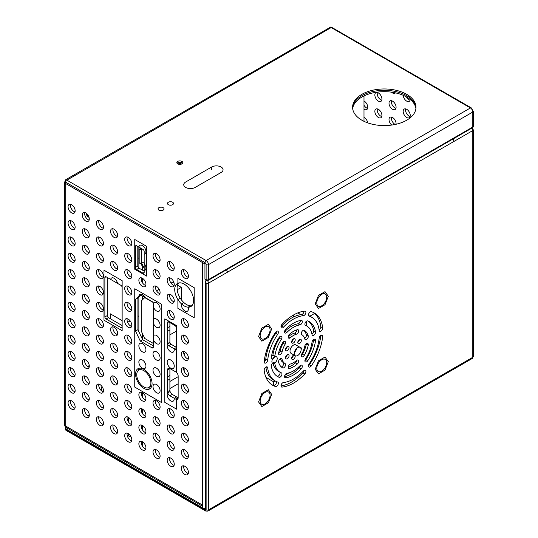 <?xml version="1.0" encoding="UTF-8"?>
<svg xmlns="http://www.w3.org/2000/svg" width="538" height="538" viewBox="0 0 538 538"><rect width="100%" height="100%" fill="white"/><g stroke="black" fill="none" stroke-linecap="round" stroke-linejoin="round"><path stroke-width="0.81" d="M142.402 278.254A5.003 2.892 -120 0 0 139.9 278.011A5.003 2.892 -120 0 0 139.134 282.02A5.003 2.892 -120 0 0 142.402 286.431A5.003 2.892 -120 0 0 144.904 286.68A5.003 2.892 -120 0 0 145.67 282.665A5.003 2.892 -120 0 0 142.402 278.254L142.402 282.665M141.373 277.837A5.003 2.892 -120 0 0 144.762 285.066A5.003 2.892 -120 0 0 145.791 285.483M65.481 180.418L65.703 183.566L202.577 262.584L202.577 507.832L202.342 504.974L65.939 426.224L65.939 426.769A2.67 1.54 120 0 0 66.497 427.992A2.67 1.54 120 0 0 67.223 428.093M170.721 261.905A5.003 2.892 -120 0 0 168.219 261.656A5.003 2.892 -120 0 0 167.446 265.671A5.003 2.892 -120 0 0 170.721 270.083A5.003 2.892 -120 0 0 173.223 270.332A5.003 2.892 -120 0 0 173.989 266.317A5.003 2.892 -120 0 0 170.721 261.905M156.558 253.734A5.003 2.892 -120 0 0 154.056 253.485A5.003 2.892 -120 0 0 153.29 257.494A5.003 2.892 -120 0 0 156.558 261.905A5.003 2.892 -120 0 0 159.066 262.154A5.003 2.892 -120 0 0 159.833 258.146A5.003 2.892 -120 0 0 156.558 253.734M128.239 237.379A5.003 2.892 -120 0 0 125.737 237.137A5.003 2.892 -120 0 0 124.971 241.145A5.003 2.892 -120 0 0 128.239 245.557A5.003 2.892 -120 0 0 130.747 245.805A5.003 2.892 -120 0 0 131.514 241.791A5.003 2.892 -120 0 0 128.239 237.379M114.083 229.208A5.003 2.892 -120 0 0 111.581 228.959A5.003 2.892 -120 0 0 110.815 232.967A5.003 2.892 -120 0 0 114.083 237.379A5.003 2.892 -120 0 0 116.585 237.628A5.003 2.892 -120 0 0 117.351 233.62A5.003 2.892 -120 0 0 114.083 229.208M99.92 221.031A5.003 2.892 -120 0 0 97.418 220.782A5.003 2.892 -120 0 0 96.652 224.797A5.003 2.892 -120 0 0 99.92 229.208A5.003 2.892 -120 0 0 102.428 229.457A5.003 2.892 -120 0 0 103.195 225.442A5.003 2.892 -120 0 0 99.92 221.031M85.764 212.86A5.003 2.892 -120 0 0 83.262 212.611A5.003 2.892 -120 0 0 82.496 216.619A5.003 2.892 -120 0 0 85.764 221.031A5.003 2.892 -120 0 0 88.266 221.279A5.003 2.892 -120 0 0 89.032 217.271A5.003 2.892 -120 0 0 85.764 212.86M71.608 204.682A5.003 2.892 -120 0 0 69.099 204.433A5.003 2.892 -120 0 0 68.333 208.448A5.003 2.892 -120 0 0 71.608 212.86A5.003 2.892 -120 0 0 74.109 213.109A5.003 2.892 -120 0 0 74.876 209.094A5.003 2.892 -120 0 0 71.608 204.682M170.721 278.254A5.003 2.892 -120 0 0 168.219 278.005A5.003 2.892 -120 0 0 167.446 282.02A5.003 2.892 -120 0 0 170.721 286.431A5.003 2.892 -120 0 0 173.223 286.68A5.003 2.892 -120 0 0 173.989 282.665A5.003 2.892 -120 0 0 170.721 278.254M156.558 270.083A5.003 2.892 -120 0 0 154.056 269.834A5.003 2.892 -120 0 0 153.29 273.842A5.003 2.892 -120 0 0 156.558 278.254A5.003 2.892 -120 0 0 159.066 278.502A5.003 2.892 -120 0 0 159.833 274.494A5.003 2.892 -120 0 0 156.558 270.083M128.239 253.734A5.003 2.892 -120 0 0 125.737 253.485A5.003 2.892 -120 0 0 124.971 257.494A5.003 2.892 -120 0 0 128.239 261.905A5.003 2.892 -120 0 0 130.747 262.154A5.003 2.892 -120 0 0 131.514 258.146A5.003 2.892 -120 0 0 128.239 253.734M114.083 245.557A5.003 2.892 -120 0 0 111.581 245.308A5.003 2.892 -120 0 0 110.815 249.323A5.003 2.892 -120 0 0 114.083 253.734A5.003 2.892 -120 0 0 116.585 253.983A5.003 2.892 -120 0 0 117.351 249.968A5.003 2.892 -120 0 0 114.083 245.557M99.92 237.379A5.003 2.892 -120 0 0 97.418 237.137A5.003 2.892 -120 0 0 96.652 241.145A5.003 2.892 -120 0 0 99.92 245.557A5.003 2.892 -120 0 0 102.428 245.805A5.003 2.892 -120 0 0 103.195 241.791A5.003 2.892 -120 0 0 99.92 237.379M85.764 229.208A5.003 2.892 -120 0 0 83.262 228.959A5.003 2.892 -120 0 0 82.496 232.974A5.003 2.892 -120 0 0 85.764 237.379A5.003 2.892 -120 0 0 88.266 237.628A5.003 2.892 -120 0 0 89.032 233.62A5.003 2.892 -120 0 0 85.764 229.208M71.608 221.031A5.003 2.892 -120 0 0 69.099 220.782A5.003 2.892 -120 0 0 68.333 224.797A5.003 2.892 -120 0 0 71.608 229.208A5.003 2.892 -120 0 0 74.109 229.457A5.003 2.892 -120 0 0 74.876 225.442A5.003 2.892 -120 0 0 71.608 221.031M170.721 294.609A5.003 2.892 -120 0 0 168.219 294.36A5.003 2.892 -120 0 0 167.446 298.368A5.003 2.892 -120 0 0 170.721 302.78A5.003 2.892 -120 0 0 173.223 303.029A5.003 2.892 -120 0 0 173.989 299.02A5.003 2.892 -120 0 0 170.721 294.609M156.558 286.431A5.003 2.892 -120 0 0 154.056 286.182A5.003 2.892 -120 0 0 153.29 290.197A5.003 2.892 -120 0 0 156.558 294.609A5.003 2.892 -120 0 0 159.066 294.851A5.003 2.892 -120 0 0 159.833 290.843A5.003 2.892 -120 0 0 156.558 286.431M128.239 270.083A5.003 2.892 -120 0 0 125.737 269.834A5.003 2.892 -120 0 0 124.971 273.842A5.003 2.892 -120 0 0 128.239 278.254A5.003 2.892 -120 0 0 130.747 278.502A5.003 2.892 -120 0 0 131.514 274.494A5.003 2.892 -120 0 0 128.239 270.083M114.083 261.905A5.003 2.892 -120 0 0 111.581 261.656A5.003 2.892 -120 0 0 110.815 265.671A5.003 2.892 -120 0 0 114.083 270.083A5.003 2.892 -120 0 0 116.585 270.332A5.003 2.892 -120 0 0 117.351 266.317A5.003 2.892 -120 0 0 114.083 261.905M99.92 253.734A5.003 2.892 -120 0 0 97.418 253.485A5.003 2.892 -120 0 0 96.652 257.494A5.003 2.892 -120 0 0 99.92 261.905A5.003 2.892 -120 0 0 102.428 262.154A5.003 2.892 -120 0 0 103.195 258.146A5.003 2.892 -120 0 0 99.92 253.734M85.764 245.557A5.003 2.892 -120 0 0 83.262 245.308A5.003 2.892 -120 0 0 82.496 249.323A5.003 2.892 -120 0 0 85.764 253.734A5.003 2.892 -120 0 0 88.266 253.983A5.003 2.892 -120 0 0 89.032 249.968A5.003 2.892 -120 0 0 85.764 245.557M71.608 237.379A5.003 2.892 -120 0 0 69.099 237.137A5.003 2.892 -120 0 0 68.333 241.145A5.003 2.892 -120 0 0 71.608 245.557A5.003 2.892 -120 0 0 74.109 245.805A5.003 2.892 -120 0 0 74.876 241.791A5.003 2.892 -120 0 0 71.608 237.379M184.877 319.128A5.003 2.892 -120 0 0 182.375 318.879A5.003 2.892 -120 0 0 181.609 322.894A5.003 2.892 -120 0 0 184.877 327.306A5.003 2.892 -120 0 0 187.379 327.555A5.003 2.892 -120 0 0 188.152 323.54A5.003 2.892 -120 0 0 184.877 319.128M170.721 310.957A5.003 2.892 -120 0 0 168.219 310.708A5.003 2.892 -120 0 0 167.446 314.717A5.003 2.892 -120 0 0 170.721 319.128A5.003 2.892 -120 0 0 173.223 319.377A5.003 2.892 -120 0 0 173.989 315.369A5.003 2.892 -120 0 0 170.721 310.957M128.239 286.431A5.003 2.892 -120 0 0 125.737 286.182A5.003 2.892 -120 0 0 124.971 290.197A5.003 2.892 -120 0 0 128.239 294.609A5.003 2.892 -120 0 0 130.747 294.851A5.003 2.892 -120 0 0 131.514 290.843A5.003 2.892 -120 0 0 128.239 286.431M99.92 270.083A5.003 2.892 -120 0 0 97.418 269.834A5.003 2.892 -120 0 0 96.652 273.842A5.003 2.892 -120 0 0 99.92 278.254A5.003 2.892 -120 0 0 102.428 278.502A5.003 2.892 -120 0 0 103.195 274.494A5.003 2.892 -120 0 0 99.92 270.083M85.764 261.905A5.003 2.892 -120 0 0 83.262 261.656A5.003 2.892 -120 0 0 82.496 265.671A5.003 2.892 -120 0 0 85.764 270.083A5.003 2.892 -120 0 0 88.266 270.332A5.003 2.892 -120 0 0 89.032 266.317A5.003 2.892 -120 0 0 85.764 261.905M71.608 253.734A5.003 2.892 -120 0 0 69.099 253.485A5.003 2.892 -120 0 0 68.333 257.494A5.003 2.892 -120 0 0 71.608 261.905A5.003 2.892 -120 0 0 74.109 262.154A5.003 2.892 -120 0 0 74.876 258.146A5.003 2.892 -120 0 0 71.608 253.734M184.877 335.483A5.003 2.892 -120 0 0 182.375 335.235A5.003 2.892 -120 0 0 181.609 339.243A5.003 2.892 -120 0 0 184.877 343.654A5.003 2.892 -120 0 0 187.379 343.903A5.003 2.892 -120 0 0 188.152 339.888A5.003 2.892 -120 0 0 184.877 335.483M128.239 302.78A5.003 2.892 -120 0 0 125.737 302.531A5.003 2.892 -120 0 0 124.971 306.546A5.003 2.892 -120 0 0 128.239 310.957A5.003 2.892 -120 0 0 130.747 311.206A5.003 2.892 -120 0 0 131.514 307.191A5.003 2.892 -120 0 0 128.239 302.78M99.92 286.431A5.003 2.892 -120 0 0 97.418 286.182A5.003 2.892 -120 0 0 96.652 290.197A5.003 2.892 -120 0 0 99.92 294.609A5.003 2.892 -120 0 0 102.428 294.858A5.003 2.892 -120 0 0 103.195 290.843A5.003 2.892 -120 0 0 99.92 286.431M85.764 278.254A5.003 2.892 -120 0 0 83.262 278.011A5.003 2.892 -120 0 0 82.496 282.02A5.003 2.892 -120 0 0 85.764 286.431A5.003 2.892 -120 0 0 88.266 286.68A5.003 2.892 -120 0 0 89.032 282.665A5.003 2.892 -120 0 0 85.764 278.254M71.608 270.083A5.003 2.892 -120 0 0 69.099 269.834A5.003 2.892 -120 0 0 68.333 273.849A5.003 2.892 -120 0 0 71.608 278.254A5.003 2.892 -120 0 0 74.109 278.502A5.003 2.892 -120 0 0 74.876 274.494A5.003 2.892 -120 0 0 71.608 270.083M184.877 351.832A5.003 2.892 -120 0 0 182.375 351.583A5.003 2.892 -120 0 0 181.609 355.591A5.003 2.892 -120 0 0 184.877 360.003A5.003 2.892 -120 0 0 187.379 360.252A5.003 2.892 -120 0 0 188.152 356.243A5.003 2.892 -120 0 0 184.877 351.832M128.239 319.128A5.003 2.892 -120 0 0 125.737 318.886A5.003 2.892 -120 0 0 124.971 322.894A5.003 2.892 -120 0 0 128.239 327.306A5.003 2.892 -120 0 0 130.747 327.555A5.003 2.892 -120 0 0 131.514 323.54A5.003 2.892 -120 0 0 128.239 319.128M99.92 302.78A5.003 2.892 -120 0 0 97.418 302.531A5.003 2.892 -120 0 0 96.652 306.546A5.003 2.892 -120 0 0 99.92 310.957A5.003 2.892 -120 0 0 102.428 311.206A5.003 2.892 -120 0 0 103.195 307.191A5.003 2.892 -120 0 0 99.92 302.78M85.764 294.609A5.003 2.892 -120 0 0 83.262 294.36A5.003 2.892 -120 0 0 82.496 298.368A5.003 2.892 -120 0 0 85.764 302.78A5.003 2.892 -120 0 0 88.266 303.029A5.003 2.892 -120 0 0 89.032 299.02A5.003 2.892 -120 0 0 85.764 294.609M71.608 286.431A5.003 2.892 -120 0 0 69.099 286.182A5.003 2.892 -120 0 0 68.333 290.197A5.003 2.892 -120 0 0 71.608 294.609A5.003 2.892 -120 0 0 74.109 294.858A5.003 2.892 -120 0 0 74.876 290.843A5.003 2.892 -120 0 0 71.608 286.431M184.877 368.18A5.003 2.892 -120 0 0 182.375 367.931A5.003 2.892 -120 0 0 181.609 371.946A5.003 2.892 -120 0 0 184.877 376.358A5.003 2.892 -120 0 0 187.379 376.6A5.003 2.892 -120 0 0 188.152 372.592A5.003 2.892 -120 0 0 184.877 368.18L184.877 372.592M170.721 360.003A5.003 2.892 -120 0 0 168.219 359.754A5.003 2.892 -120 0 0 167.446 363.769A5.003 2.892 -120 0 0 170.721 368.18A5.003 2.892 -120 0 0 173.223 368.429A5.003 2.892 -120 0 0 173.989 364.414A5.003 2.892 -120 0 0 170.721 360.003M156.558 351.832A5.003 2.892 -120 0 0 154.056 351.583A5.003 2.892 -120 0 0 153.29 355.591A5.003 2.892 -120 0 0 156.558 360.003A5.003 2.892 -120 0 0 159.066 360.252A5.003 2.892 -120 0 0 159.833 356.243A5.003 2.892 -120 0 0 156.558 351.832M142.402 343.654A5.003 2.892 -120 0 0 139.9 343.405A5.003 2.892 -120 0 0 139.134 347.42A5.003 2.892 -120 0 0 142.402 351.832A5.003 2.892 -120 0 0 144.904 352.081A5.003 2.892 -120 0 0 145.67 348.066A5.003 2.892 -120 0 0 142.402 343.654M128.239 335.483A5.003 2.892 -120 0 0 125.737 335.235A5.003 2.892 -120 0 0 124.971 339.243A5.003 2.892 -120 0 0 128.239 343.654A5.003 2.892 -120 0 0 130.747 343.903A5.003 2.892 -120 0 0 131.514 339.895A5.003 2.892 -120 0 0 128.239 335.483M114.083 327.306A5.003 2.892 -120 0 0 111.581 327.057A5.003 2.892 -120 0 0 110.815 331.072A5.003 2.892 -120 0 0 114.083 335.483A5.003 2.892 -120 0 0 116.585 335.725A5.003 2.892 -120 0 0 117.351 331.717A5.003 2.892 -120 0 0 114.083 327.306M99.92 319.128A5.003 2.892 -120 0 0 97.418 318.886A5.003 2.892 -120 0 0 96.652 322.894A5.003 2.892 -120 0 0 99.92 327.306A5.003 2.892 -120 0 0 102.428 327.555A5.003 2.892 -120 0 0 103.195 323.54A5.003 2.892 -120 0 0 99.92 319.128M85.764 310.957A5.003 2.892 -120 0 0 83.262 310.708A5.003 2.892 -120 0 0 82.496 314.717A5.003 2.892 -120 0 0 85.764 319.128A5.003 2.892 -120 0 0 88.266 319.377A5.003 2.892 -120 0 0 89.032 315.369A5.003 2.892 -120 0 0 85.764 310.957M71.608 302.78A5.003 2.892 -120 0 0 69.099 302.531A5.003 2.892 -120 0 0 68.333 306.546A5.003 2.892 -120 0 0 71.608 310.957A5.003 2.892 -120 0 0 74.109 311.206A5.003 2.892 -120 0 0 74.876 307.191A5.003 2.892 -120 0 0 71.608 302.78M184.877 384.529A5.003 2.892 -120 0 0 182.375 384.28A5.003 2.892 -120 0 0 181.609 388.295A5.003 2.892 -120 0 0 184.877 392.706A5.003 2.892 -120 0 0 187.379 392.955A5.003 2.892 -120 0 0 188.152 388.94A5.003 2.892 -120 0 0 184.877 384.529M156.558 368.18A5.003 2.892 -120 0 0 154.056 367.931A5.003 2.892 -120 0 0 153.29 371.946A5.003 2.892 -120 0 0 156.558 376.358A5.003 2.892 -120 0 0 159.066 376.6A5.003 2.892 -120 0 0 159.833 372.592A5.003 2.892 -120 0 0 156.558 368.18M142.402 360.003A5.003 2.892 -120 0 0 139.9 359.761A5.003 2.892 -120 0 0 139.134 363.769A5.003 2.892 -120 0 0 142.402 368.18A5.003 2.892 -120 0 0 144.904 368.429A5.003 2.892 -120 0 0 145.67 364.414A5.003 2.892 -120 0 0 142.402 360.003M128.239 351.832A5.003 2.892 -120 0 0 125.737 351.583A5.003 2.892 -120 0 0 124.971 355.591A5.003 2.892 -120 0 0 128.239 360.003A5.003 2.892 -120 0 0 130.747 360.252A5.003 2.892 -120 0 0 131.514 356.243A5.003 2.892 -120 0 0 128.239 351.832M114.083 343.654A5.003 2.892 -120 0 0 111.581 343.405A5.003 2.892 -120 0 0 110.815 347.42A5.003 2.892 -120 0 0 114.083 351.832A5.003 2.892 -120 0 0 116.585 352.081A5.003 2.892 -120 0 0 117.351 348.066A5.003 2.892 -120 0 0 114.083 343.654M99.92 335.483A5.003 2.892 -120 0 0 97.418 335.235A5.003 2.892 -120 0 0 96.652 339.243A5.003 2.892 -120 0 0 99.92 343.654A5.003 2.892 -120 0 0 102.428 343.903A5.003 2.892 -120 0 0 103.195 339.895A5.003 2.892 -120 0 0 99.92 335.483M85.764 327.306A5.003 2.892 -120 0 0 83.262 327.057A5.003 2.892 -120 0 0 82.496 331.072A5.003 2.892 -120 0 0 85.764 335.483A5.003 2.892 -120 0 0 88.266 335.732A5.003 2.892 -120 0 0 89.032 331.717A5.003 2.892 -120 0 0 85.764 327.306M71.608 319.128A5.003 2.892 -120 0 0 69.099 318.886A5.003 2.892 -120 0 0 68.333 322.894A5.003 2.892 -120 0 0 71.608 327.306A5.003 2.892 -120 0 0 74.109 327.555A5.003 2.892 -120 0 0 74.876 323.54A5.003 2.892 -120 0 0 71.608 319.128M184.877 400.877A5.003 2.892 -120 0 0 182.375 400.628A5.003 2.892 -120 0 0 181.609 404.643A5.003 2.892 -120 0 0 184.877 409.055A5.003 2.892 -120 0 0 187.379 409.304A5.003 2.892 -120 0 0 188.152 405.289A5.003 2.892 -120 0 0 184.877 400.877M156.558 384.529A5.003 2.892 -120 0 0 154.056 384.28A5.003 2.892 -120 0 0 153.29 388.295A5.003 2.892 -120 0 0 156.558 392.706A5.003 2.892 -120 0 0 159.066 392.955A5.003 2.892 -120 0 0 159.833 388.94A5.003 2.892 -120 0 0 156.558 384.529M128.239 368.18A5.003 2.892 -120 0 0 125.737 367.931A5.003 2.892 -120 0 0 124.971 371.946A5.003 2.892 -120 0 0 128.239 376.358A5.003 2.892 -120 0 0 130.747 376.6A5.003 2.892 -120 0 0 131.514 372.592A5.003 2.892 -120 0 0 128.239 368.18M114.083 360.003A5.003 2.892 -120 0 0 111.581 359.761A5.003 2.892 -120 0 0 110.815 363.769A5.003 2.892 -120 0 0 114.083 368.18A5.003 2.892 -120 0 0 116.585 368.429A5.003 2.892 -120 0 0 117.351 364.414A5.003 2.892 -120 0 0 114.083 360.003M99.92 351.832A5.003 2.892 -120 0 0 97.418 351.583A5.003 2.892 -120 0 0 96.652 355.591A5.003 2.892 -120 0 0 99.92 360.003A5.003 2.892 -120 0 0 102.428 360.252A5.003 2.892 -120 0 0 103.195 356.243A5.003 2.892 -120 0 0 99.92 351.832M85.764 343.654A5.003 2.892 -120 0 0 83.262 343.405A5.003 2.892 -120 0 0 82.496 347.42A5.003 2.892 -120 0 0 85.764 351.832A5.003 2.892 -120 0 0 88.266 352.081A5.003 2.892 -120 0 0 89.032 348.066A5.003 2.892 -120 0 0 85.764 343.654M71.608 335.483A5.003 2.892 -120 0 0 69.099 335.235A5.003 2.892 -120 0 0 68.333 339.243A5.003 2.892 -120 0 0 71.608 343.654A5.003 2.892 -120 0 0 74.109 343.903A5.003 2.892 -120 0 0 74.876 339.895A5.003 2.892 -120 0 0 71.608 335.483M184.877 417.232A5.003 2.892 -120 0 0 182.375 416.984A5.003 2.892 -120 0 0 181.609 420.992A5.003 2.892 -120 0 0 184.877 425.403A5.003 2.892 -120 0 0 187.379 425.652A5.003 2.892 -120 0 0 188.152 421.637A5.003 2.892 -120 0 0 184.877 417.232L183.7 417.912M170.721 409.055A5.003 2.892 -120 0 0 168.219 408.806A5.003 2.892 -120 0 0 167.446 412.821A5.003 2.892 -120 0 0 170.721 417.232A5.003 2.892 -120 0 0 173.223 417.475A5.003 2.892 -120 0 0 173.989 413.466A5.003 2.892 -120 0 0 170.721 409.055M156.558 400.877A5.003 2.892 -120 0 0 154.056 400.628A5.003 2.892 -120 0 0 153.29 404.643A5.003 2.892 -120 0 0 156.558 409.055A5.003 2.892 -120 0 0 159.066 409.304A5.003 2.892 -120 0 0 159.833 405.289A5.003 2.892 -120 0 0 156.558 400.877M142.402 392.706A5.003 2.892 -120 0 0 139.9 392.458A5.003 2.892 -120 0 0 139.134 396.466A5.003 2.892 -120 0 0 142.402 400.877A5.003 2.892 -120 0 0 144.904 401.126A5.003 2.892 -120 0 0 145.67 397.118A5.003 2.892 -120 0 0 142.402 392.706L142.402 397.111M128.239 384.529A5.003 2.892 -120 0 0 125.737 384.28A5.003 2.892 -120 0 0 124.971 388.295A5.003 2.892 -120 0 0 128.239 392.706A5.003 2.892 -120 0 0 130.747 392.955A5.003 2.892 -120 0 0 131.514 388.94A5.003 2.892 -120 0 0 128.239 384.529M114.083 376.358A5.003 2.892 -120 0 0 111.581 376.109A5.003 2.892 -120 0 0 110.815 380.117A5.003 2.892 -120 0 0 114.083 384.529A5.003 2.892 -120 0 0 116.585 384.778A5.003 2.892 -120 0 0 117.351 380.77A5.003 2.892 -120 0 0 114.083 376.358M99.92 368.18A5.003 2.892 -120 0 0 97.418 367.931A5.003 2.892 -120 0 0 96.652 371.946A5.003 2.892 -120 0 0 99.92 376.358A5.003 2.892 -120 0 0 102.428 376.6A5.003 2.892 -120 0 0 103.195 372.592A5.003 2.892 -120 0 0 99.92 368.18M85.764 360.003A5.003 2.892 -120 0 0 83.262 359.761A5.003 2.892 -120 0 0 82.496 363.769A5.003 2.892 -120 0 0 85.764 368.18A5.003 2.892 -120 0 0 88.266 368.429A5.003 2.892 -120 0 0 89.032 364.414A5.003 2.892 -120 0 0 85.764 360.003M71.608 351.832A5.003 2.892 -120 0 0 69.099 351.583A5.003 2.892 -120 0 0 68.333 355.591A5.003 2.892 -120 0 0 71.608 360.003A5.003 2.892 -120 0 0 74.109 360.252A5.003 2.892 -120 0 0 74.876 356.243A5.003 2.892 -120 0 0 71.608 351.832M184.877 433.581A5.003 2.892 -120 0 0 182.375 433.332A5.003 2.892 -120 0 0 181.609 437.34A5.003 2.892 -120 0 0 184.877 441.752A5.003 2.892 -120 0 0 187.379 442.001A5.003 2.892 -120 0 0 188.152 437.993A5.003 2.892 -120 0 0 184.877 433.581M170.721 425.403A5.003 2.892 -120 0 0 168.219 425.155A5.003 2.892 -120 0 0 167.446 429.169A5.003 2.892 -120 0 0 170.721 433.581A5.003 2.892 -120 0 0 173.223 433.83A5.003 2.892 -120 0 0 173.989 429.815A5.003 2.892 -120 0 0 170.721 425.403M156.558 417.232A5.003 2.892 -120 0 0 154.056 416.984A5.003 2.892 -120 0 0 153.29 420.992A5.003 2.892 -120 0 0 156.558 425.403A5.003 2.892 -120 0 0 159.066 425.652A5.003 2.892 -120 0 0 159.833 421.644A5.003 2.892 -120 0 0 156.558 417.232M142.402 409.055A5.003 2.892 -120 0 0 139.9 408.806A5.003 2.892 -120 0 0 139.134 412.821A5.003 2.892 -120 0 0 142.402 417.232A5.003 2.892 -120 0 0 144.904 417.475A5.003 2.892 -120 0 0 145.67 413.466A5.003 2.892 -120 0 0 142.402 409.055L142.402 413.466M128.239 400.877A5.003 2.892 -120 0 0 125.737 400.635A5.003 2.892 -120 0 0 124.971 404.643A5.003 2.892 -120 0 0 128.239 409.055A5.003 2.892 -120 0 0 130.747 409.304A5.003 2.892 -120 0 0 131.514 405.289A5.003 2.892 -120 0 0 128.239 400.877M114.083 392.706A5.003 2.892 -120 0 0 111.581 392.458A5.003 2.892 -120 0 0 110.815 396.466A5.003 2.892 -120 0 0 114.083 400.877A5.003 2.892 -120 0 0 116.585 401.126A5.003 2.892 -120 0 0 117.351 397.118A5.003 2.892 -120 0 0 114.083 392.706M99.92 384.529A5.003 2.892 -120 0 0 97.418 384.28A5.003 2.892 -120 0 0 96.652 388.295A5.003 2.892 -120 0 0 99.92 392.706A5.003 2.892 -120 0 0 102.428 392.955A5.003 2.892 -120 0 0 103.195 388.94A5.003 2.892 -120 0 0 99.92 384.529M85.764 376.358A5.003 2.892 -120 0 0 83.262 376.109A5.003 2.892 -120 0 0 82.496 380.117A5.003 2.892 -120 0 0 85.764 384.529A5.003 2.892 -120 0 0 88.266 384.778A5.003 2.892 -120 0 0 89.032 380.77A5.003 2.892 -120 0 0 85.764 376.358M71.608 368.18A5.003 2.892 -120 0 0 69.099 367.931A5.003 2.892 -120 0 0 68.333 371.946A5.003 2.892 -120 0 0 71.608 376.358A5.003 2.892 -120 0 0 74.109 376.607A5.003 2.892 -120 0 0 74.876 372.592A5.003 2.892 -120 0 0 71.608 368.18M184.877 449.929A5.003 2.892 -120 0 0 182.375 449.681A5.003 2.892 -120 0 0 181.609 453.695A5.003 2.892 -120 0 0 184.877 458.1A5.003 2.892 -120 0 0 187.379 458.349A5.003 2.892 -120 0 0 188.152 454.341A5.003 2.892 -120 0 0 184.877 449.929M170.721 441.752A5.003 2.892 -120 0 0 168.219 441.503A5.003 2.892 -120 0 0 167.446 445.518A5.003 2.892 -120 0 0 170.721 449.929A5.003 2.892 -120 0 0 173.223 450.178A5.003 2.892 -120 0 0 173.989 446.163A5.003 2.892 -120 0 0 170.721 441.752M156.558 433.581A5.003 2.892 -120 0 0 154.056 433.332A5.003 2.892 -120 0 0 153.29 437.34A5.003 2.892 -120 0 0 156.558 441.752A5.003 2.892 -120 0 0 159.066 442.001A5.003 2.892 -120 0 0 159.833 437.993A5.003 2.892 -120 0 0 156.558 433.581M142.402 425.403A5.003 2.892 -120 0 0 139.9 425.155A5.003 2.892 -120 0 0 139.134 429.169A5.003 2.892 -120 0 0 142.402 433.581A5.003 2.892 -120 0 0 144.904 433.83A5.003 2.892 -120 0 0 145.67 429.815A5.003 2.892 -120 0 0 142.402 425.403L142.402 429.815M128.239 417.232A5.003 2.892 -120 0 0 125.737 416.984A5.003 2.892 -120 0 0 124.971 420.992A5.003 2.892 -120 0 0 128.239 425.403A5.003 2.892 -120 0 0 130.747 425.652A5.003 2.892 -120 0 0 131.514 421.644A5.003 2.892 -120 0 0 128.239 417.232M114.083 409.055A5.003 2.892 -120 0 0 111.581 408.806A5.003 2.892 -120 0 0 110.815 412.821A5.003 2.892 -120 0 0 114.083 417.232A5.003 2.892 -120 0 0 116.585 417.475A5.003 2.892 -120 0 0 117.351 413.466A5.003 2.892 -120 0 0 114.083 409.055M99.92 400.877A5.003 2.892 -120 0 0 97.418 400.635A5.003 2.892 -120 0 0 96.652 404.643A5.003 2.892 -120 0 0 99.92 409.055A5.003 2.892 -120 0 0 102.428 409.304A5.003 2.892 -120 0 0 103.195 405.289A5.003 2.892 -120 0 0 99.92 400.877M85.764 392.706A5.003 2.892 -120 0 0 83.262 392.458A5.003 2.892 -120 0 0 82.496 396.466A5.003 2.892 -120 0 0 85.764 400.877A5.003 2.892 -120 0 0 88.266 401.126A5.003 2.892 -120 0 0 89.032 397.118A5.003 2.892 -120 0 0 85.764 392.706M71.608 384.529A5.003 2.892 -120 0 0 69.099 384.28A5.003 2.892 -120 0 0 68.333 388.295A5.003 2.892 -120 0 0 71.608 392.706A5.003 2.892 -120 0 0 74.109 392.955A5.003 2.892 -120 0 0 74.876 388.94A5.003 2.892 -120 0 0 71.608 384.529M184.877 466.278A5.003 2.892 -120 0 0 182.375 466.029A5.003 2.892 -120 0 0 181.609 470.044A5.003 2.892 -120 0 0 184.877 474.455A5.003 2.892 -120 0 0 187.379 474.704A5.003 2.892 -120 0 0 188.152 470.689A5.003 2.892 -120 0 0 184.877 466.278M170.721 458.107A5.003 2.892 -120 0 0 168.219 457.858A5.003 2.892 -120 0 0 167.446 461.866A5.003 2.892 -120 0 0 170.721 466.278A5.003 2.892 -120 0 0 173.223 466.527A5.003 2.892 -120 0 0 173.989 462.512A5.003 2.892 -120 0 0 170.721 458.107M156.558 449.929A5.003 2.892 -120 0 0 154.056 449.681A5.003 2.892 -120 0 0 153.29 453.695A5.003 2.892 -120 0 0 156.558 458.107A5.003 2.892 -120 0 0 159.066 458.349A5.003 2.892 -120 0 0 159.833 454.341A5.003 2.892 -120 0 0 156.558 449.929M142.402 441.752A5.003 2.892 -120 0 0 139.9 441.503A5.003 2.892 -120 0 0 139.134 445.518A5.003 2.892 -120 0 0 142.402 449.929A5.003 2.892 -120 0 0 144.904 450.178A5.003 2.892 -120 0 0 145.67 446.163A5.003 2.892 -120 0 0 142.402 441.752L142.402 446.163M128.239 433.581A5.003 2.892 -120 0 0 125.737 433.332A5.003 2.892 -120 0 0 124.971 437.34A5.003 2.892 -120 0 0 128.239 441.752A5.003 2.892 -120 0 0 130.747 442.001A5.003 2.892 -120 0 0 131.514 437.993A5.003 2.892 -120 0 0 128.239 433.581M114.083 425.403A5.003 2.892 -120 0 0 111.581 425.155A5.003 2.892 -120 0 0 110.815 429.169A5.003 2.892 -120 0 0 114.083 433.581A5.003 2.892 -120 0 0 116.585 433.83A5.003 2.892 -120 0 0 117.351 429.815A5.003 2.892 -120 0 0 114.083 425.403M99.92 417.232A5.003 2.892 -120 0 0 97.418 416.984A5.003 2.892 -120 0 0 96.652 420.992A5.003 2.892 -120 0 0 99.92 425.403A5.003 2.892 -120 0 0 102.428 425.652A5.003 2.892 -120 0 0 103.195 421.644A5.003 2.892 -120 0 0 99.92 417.232M85.764 409.055A5.003 2.892 -120 0 0 83.262 408.806A5.003 2.892 -120 0 0 82.496 412.821A5.003 2.892 -120 0 0 85.764 417.232A5.003 2.892 -120 0 0 88.266 417.475A5.003 2.892 -120 0 0 89.032 413.466A5.003 2.892 -120 0 0 85.764 409.055M71.608 400.877A5.003 2.892 -120 0 0 69.099 400.635A5.003 2.892 -120 0 0 68.333 404.643A5.003 2.892 -120 0 0 71.608 409.055A5.003 2.892 -120 0 0 74.109 409.304A5.003 2.892 -120 0 0 74.876 405.289A5.003 2.892 -120 0 0 71.608 400.877M143.814 369.27A11.681 6.745 -120 0 0 137.977 368.691A11.681 6.745 -120 0 0 136.188 378.053A11.681 6.745 -120 0 0 143.814 388.342A11.681 6.745 -120 0 0 149.658 388.92A11.681 6.745 -120 0 0 151.447 379.566A11.681 6.745 -120 0 0 143.814 369.27A11.681 6.745 -120 0 0 137.977 368.691A11.681 6.745 -120 0 0 136.188 378.053A11.681 6.745 -120 0 0 143.814 388.342A11.681 6.745 -120 0 0 149.658 388.92A11.681 6.745 -120 0 0 151.447 379.566A11.681 6.745 -120 0 0 143.814 369.27M138.898 296.061A5.003 2.892 -120 0 1 139.9 294.36A5.003 2.892 -120 0 1 142.402 294.609A5.003 2.892 -120 0 1 145.038 297.494L152.079 301.556A1.668 0.962 -120 0 1 153.256 303.6L153.256 347.198A1.668 0.962 -120 0 1 152.913 347.965A1.668 0.962 -120 0 0 153.256 347.198L153.256 339.128A5.003 2.892 -120 0 0 156.558 343.654A5.003 2.892 -120 0 0 159.066 343.903A5.003 2.892 -120 0 0 159.833 339.895A5.003 2.892 -120 0 0 156.558 335.483A5.003 2.892 -120 0 0 154.056 335.235A5.003 2.892 -120 0 0 153.256 336.196L153.256 322.78A5.003 2.892 -120 0 0 156.558 327.306A5.003 2.892 -120 0 0 159.066 327.555A5.003 2.892 -120 0 0 159.833 323.54A5.003 2.892 -120 0 0 156.558 319.128A5.003 2.892 -120 0 0 154.056 318.879A5.003 2.892 -120 0 0 153.256 319.841L153.256 306.431A5.003 2.892 -120 0 0 156.558 310.957A5.003 2.892 -120 0 0 159.066 311.206A5.003 2.892 -120 0 0 159.833 307.191A5.003 2.892 -120 0 0 156.558 302.78A5.003 2.892 -120 0 0 154.056 302.531A5.003 2.892 -120 0 0 153.256 303.499A1.668 0.962 -120 0 0 152.079 301.556L140.277 294.743L135.556 299.269L137.916 297.904L137.916 329.707L137.916 297.904L135.556 299.269L135.556 331.072L137.916 329.707L142.637 339.707L137.916 329.707L135.556 331.072L140.277 341.065L142.637 339.707L153.256 345.833L142.637 339.707L140.277 341.065L152.079 347.878A1.668 0.962 -120 0 0 152.913 347.965A1.668 0.962 -120 0 1 152.079 347.878L140.277 341.065L135.556 331.072L135.556 299.269L138.898 296.061L140.734 295.006M142.994 273.149L136.618 269.471L138.979 268.106L144.171 271.105L138.979 268.106A1.668 0.962 -120 0 1 137.802 266.061L137.802 246.444L137.802 266.061A1.668 0.962 -120 0 0 138.979 268.106L136.618 269.471A1.668 0.962 -120 0 1 135.441 267.426L135.441 246.444L136.618 245.758L138.891 247.076A5.003 2.892 -120 0 1 139.9 245.308A5.003 2.892 -120 0 1 142.402 245.557A5.003 2.892 -120 0 1 145.67 249.968A5.003 2.892 -120 0 1 144.904 253.976A5.003 2.892 -120 0 1 144.171 254.205L144.171 263.479A5.003 2.892 -120 0 1 144.904 270.332A5.003 2.892 -120 0 1 144.171 270.553L144.171 272.463A1.668 0.962 -120 0 1 143.828 273.23A1.668 0.962 -120 0 0 144.171 272.463L144.171 251.481A1.668 0.962 -120 0 0 142.994 249.437L136.618 245.758A1.668 0.962 -120 0 0 135.784 245.678A1.668 0.962 -120 0 0 135.441 246.444L136.618 245.758A1.668 0.962 -120 0 0 135.784 245.678A1.668 0.962 -120 0 0 135.441 246.444L135.441 267.426A1.668 0.962 -120 0 0 136.618 269.471L142.994 273.149A1.668 0.962 -120 0 0 143.828 273.23A1.668 0.962 -120 0 1 142.994 273.149L144.171 272.463L142.994 273.149M106.06 276.761L110.64 279.404A5.003 2.892 -120 0 1 111.581 278.011A5.003 2.892 -120 0 1 114.083 278.254A5.003 2.892 -120 0 1 117.526 283.378L120.929 285.342A1.668 0.962 -120 0 1 122.106 287.386L122.106 326.896A1.668 0.962 -120 0 1 121.763 327.662A1.668 0.962 -120 0 0 122.106 326.896L122.106 287.386A1.668 0.962 -120 0 0 120.929 285.342L106.06 276.761A1.668 0.962 -120 0 0 105.226 276.673A1.668 0.962 -120 0 0 104.876 277.44L106.06 276.761A1.668 0.962 -120 0 0 105.226 276.673A1.668 0.962 -120 0 0 104.876 277.44L106.06 276.761M104.876 316.949L104.876 277.44L104.876 316.949A1.668 0.962 -120 0 0 106.06 318.994L108.42 317.635L122.106 325.537L108.42 317.635A1.668 0.962 -120 0 1 107.237 315.591L107.237 277.44L107.237 315.591A1.668 0.962 -120 0 0 108.42 317.635L106.06 318.994L120.929 327.581A1.668 0.962 -120 0 0 121.763 327.662A1.668 0.962 -120 0 1 120.929 327.581L106.06 318.994A1.668 0.962 -120 0 1 104.876 316.949L107.237 315.591L104.876 316.949M184.877 270.083A5.003 2.892 -120 0 0 182.375 269.834A5.003 2.892 -120 0 0 181.609 273.842A5.003 2.892 -120 0 0 184.877 278.254A5.003 2.892 -120 0 0 187.379 278.502A5.003 2.892 -120 0 0 188.152 274.494A5.003 2.892 -120 0 0 184.877 270.083M184.171 284.118A13.349 7.707 -120 0 0 177.493 283.452A13.349 7.707 -120 0 0 181.447 303.883A5.003 2.892 -120 0 0 184.877 310.957A5.003 2.892 -120 0 0 187.379 311.206A5.003 2.892 -120 0 0 188.152 307.198A13.349 7.707 -120 0 0 190.849 306.573A13.349 7.707 -120 0 0 192.893 295.88A13.349 7.707 -120 0 0 184.171 284.118A13.349 7.707 -120 0 0 177.896 283.25L177.896 278.281L194.198 287.695L194.198 317.783L177.896 308.368L177.896 299.531A13.349 7.707 -120 0 0 184.171 305.914A13.349 7.707 -120 0 0 190.849 306.573A13.349 7.707 -120 0 0 192.893 295.88A13.349 7.707 -120 0 0 184.171 284.118M176.262 327.649L176.262 348.631A1.668 0.962 -120 0 1 175.919 349.391A1.668 0.962 -120 0 0 176.262 348.631L176.262 327.649A1.668 0.962 -120 0 0 175.085 325.604L168.717 321.926A1.668 0.962 -120 0 0 167.876 321.838A1.668 0.962 -120 0 0 167.533 322.605L168.717 321.926L175.085 325.604A1.668 0.962 -120 0 1 176.262 327.649M167.533 331.334A5.003 2.892 -120 0 1 167.533 327.77L167.533 322.605L168.717 321.926A1.668 0.962 -120 0 0 167.876 321.838A1.668 0.962 -120 0 0 167.533 322.605L167.533 343.587L167.533 331.334L169.894 329.976L169.894 342.222A1.668 0.962 -120 0 0 169.947 342.666L167.587 344.031A5.003 2.892 -120 0 0 170.721 351.832A5.003 2.892 -120 0 0 173.223 352.081A5.003 2.892 -120 0 0 174.164 348.779L176.262 347.561M174.164 348.779L168.717 345.631A1.668 0.962 -120 0 1 167.533 343.587A1.668 0.962 -120 0 0 167.587 344.031M175.085 349.31A1.668 0.962 -120 0 0 175.919 349.391A1.668 0.962 -120 0 1 175.085 349.31L176.262 348.631L175.085 349.31M178.152 376.015L178.152 397.811L176.585 396.91L174.225 398.275A5.003 2.892 -120 0 1 173.223 401.126A5.003 2.892 -120 0 1 170.721 400.877A5.003 2.892 -120 0 1 167.621 396.97A5.003 2.892 -120 0 1 167.728 392.881L170.089 391.516A3.336 1.93 -120 0 1 169.894 390.319L169.894 379.021L167.533 380.386A5.003 2.892 -120 0 1 167.533 376.822L167.533 369.882L169.894 368.523L175.791 371.926A3.336 1.93 -120 0 1 178.152 376.015M167.533 376.822L169.894 375.457L169.894 368.523A3.336 1.93 -120 0 0 168.226 368.355A3.336 1.93 -120 0 0 167.533 369.882L169.894 368.523L175.791 371.926A3.336 1.93 -120 0 1 176.551 372.504L176.551 325.631L164.823 318.859L164.823 402.377L176.551 409.149L176.551 399.472L178.031 398.611M167.728 392.881A3.336 1.93 -120 0 1 167.533 391.684L167.533 380.386M176.551 399.472A3.336 1.93 -120 0 1 175.791 399.176L178.152 397.811A3.336 1.93 -120 0 1 177.459 399.344A3.336 1.93 -120 0 1 175.791 399.176L174.225 398.275M183.848 269.666A5.003 2.892 -120 0 0 187.237 276.895A5.003 2.892 -120 0 0 188.266 277.312M169.692 261.488A5.003 2.892 -120 0 0 173.081 268.718A5.003 2.892 -120 0 0 174.104 269.135M155.536 253.317A5.003 2.892 -120 0 0 158.918 260.547A5.003 2.892 -120 0 0 159.947 260.964M127.217 236.962A5.003 2.892 -120 0 0 130.599 244.191A5.003 2.892 -120 0 0 131.628 244.608M113.054 228.791A5.003 2.892 -120 0 0 116.443 236.021A5.003 2.892 -120 0 0 117.472 236.438M98.898 220.614A5.003 2.892 -120 0 0 102.281 227.843A5.003 2.892 -120 0 0 103.309 228.26M84.735 212.443A5.003 2.892 -120 0 0 88.124 219.672A5.003 2.892 -120 0 0 89.153 220.089M70.579 204.265A5.003 2.892 -120 0 0 73.962 211.495A5.003 2.892 -120 0 0 74.99 211.911M169.692 277.837A5.003 2.892 -120 0 0 173.081 285.066A5.003 2.892 -120 0 0 174.104 285.483M155.536 269.666A5.003 2.892 -120 0 0 158.918 276.895A5.003 2.892 -120 0 0 159.947 277.312M127.217 253.317A5.003 2.892 -120 0 0 130.599 260.547A5.003 2.892 -120 0 0 131.628 260.964M113.054 245.14A5.003 2.892 -120 0 0 116.443 252.369A5.003 2.892 -120 0 0 117.472 252.786M98.898 236.962A5.003 2.892 -120 0 0 102.281 244.191A5.003 2.892 -120 0 0 103.309 244.608M84.735 228.791A5.003 2.892 -120 0 0 88.124 236.021A5.003 2.892 -120 0 0 89.153 236.438M70.579 220.614A5.003 2.892 -120 0 0 73.962 227.843A5.003 2.892 -120 0 0 74.99 228.26M169.692 294.192A5.003 2.892 -120 0 0 173.081 301.421A5.003 2.892 -120 0 0 174.104 301.838M155.536 286.014A5.003 2.892 -120 0 0 158.918 293.244A5.003 2.892 -120 0 0 159.947 293.661M127.217 269.666A5.003 2.892 -120 0 0 130.599 276.895A5.003 2.892 -120 0 0 131.628 277.312M113.054 261.488A5.003 2.892 -120 0 0 116.443 268.718A5.003 2.892 -120 0 0 117.472 269.135M98.898 253.317A5.003 2.892 -120 0 0 102.281 260.547A5.003 2.892 -120 0 0 103.309 260.964M84.735 245.14A5.003 2.892 -120 0 0 88.124 252.369A5.003 2.892 -120 0 0 89.153 252.786M70.579 236.962A5.003 2.892 -120 0 0 73.962 244.191A5.003 2.892 -120 0 0 74.99 244.615M183.848 318.711A5.003 2.892 -120 0 0 187.237 325.941A5.003 2.892 -120 0 0 188.266 326.358M169.692 310.54A5.003 2.892 -120 0 0 173.081 317.77A5.003 2.892 -120 0 0 174.104 318.187M127.217 286.014A5.003 2.892 -120 0 0 130.599 293.244A5.003 2.892 -120 0 0 131.628 293.661M98.898 269.666A5.003 2.892 -120 0 0 102.281 276.895A5.003 2.892 -120 0 0 103.309 277.312M84.735 261.488A5.003 2.892 -120 0 0 88.124 268.718A5.003 2.892 -120 0 0 89.153 269.135M70.579 253.317A5.003 2.892 -120 0 0 73.962 260.547A5.003 2.892 -120 0 0 74.99 260.964M183.848 335.06A5.003 2.892 -120 0 0 187.237 342.296A5.003 2.892 -120 0 0 188.266 342.713M127.217 302.363A5.003 2.892 -120 0 0 130.599 309.592A5.003 2.892 -120 0 0 131.628 310.009M98.898 286.014A5.003 2.892 -120 0 0 102.281 293.244A5.003 2.892 -120 0 0 103.309 293.661M84.735 277.837A5.003 2.892 -120 0 0 88.124 285.066A5.003 2.892 -120 0 0 89.153 285.49M70.579 269.666A5.003 2.892 -120 0 0 73.962 276.895A5.003 2.892 -120 0 0 74.99 277.312M183.848 351.415A5.003 2.892 -120 0 0 187.237 358.644A5.003 2.892 -120 0 0 188.266 359.061M127.217 318.711A5.003 2.892 -120 0 0 130.599 325.941A5.003 2.892 -120 0 0 131.628 326.358M98.898 302.363A5.003 2.892 -120 0 0 102.281 309.592A5.003 2.892 -120 0 0 103.309 310.009M84.735 294.192A5.003 2.892 -120 0 0 88.124 301.421A5.003 2.892 -120 0 0 89.153 301.838M70.579 286.014A5.003 2.892 -120 0 0 73.962 293.244A5.003 2.892 -120 0 0 74.99 293.661M183.848 367.763A5.003 2.892 -120 0 0 187.237 374.993A5.003 2.892 -120 0 0 188.266 375.41M127.217 335.066A5.003 2.892 -120 0 0 130.599 342.296A5.003 2.892 -120 0 0 131.628 342.713M113.054 326.889A5.003 2.892 -120 0 0 116.443 334.118A5.003 2.892 -120 0 0 117.472 334.535M98.898 318.711A5.003 2.892 -120 0 0 102.281 325.941A5.003 2.892 -120 0 0 103.309 326.358M84.735 310.54A5.003 2.892 -120 0 0 88.124 317.77A5.003 2.892 -120 0 0 89.153 318.187M70.579 302.363A5.003 2.892 -120 0 0 73.962 309.592A5.003 2.892 -120 0 0 74.99 310.009M183.848 384.112A5.003 2.892 -120 0 0 187.237 391.341A5.003 2.892 -120 0 0 188.266 391.758M127.217 351.415A5.003 2.892 -120 0 0 130.599 358.644A5.003 2.892 -120 0 0 131.628 359.061M113.054 343.237A5.003 2.892 -120 0 0 116.443 350.467A5.003 2.892 -120 0 0 117.472 350.884M98.898 335.066A5.003 2.892 -120 0 0 102.281 342.296A5.003 2.892 -120 0 0 103.309 342.713M84.735 326.889A5.003 2.892 -120 0 0 88.124 334.118A5.003 2.892 -120 0 0 89.153 334.535M70.579 318.711A5.003 2.892 -120 0 0 73.962 325.941A5.003 2.892 -120 0 0 74.99 326.364M183.848 400.46A5.003 2.892 -120 0 0 187.237 407.69A5.003 2.892 -120 0 0 188.266 408.107M127.217 367.763A5.003 2.892 -120 0 0 130.599 374.993A5.003 2.892 -120 0 0 131.628 375.41M113.054 359.586A5.003 2.892 -120 0 0 116.443 366.815A5.003 2.892 -120 0 0 117.472 367.232M98.898 351.415A5.003 2.892 -120 0 0 102.281 358.644A5.003 2.892 -120 0 0 103.309 359.061M84.735 343.237A5.003 2.892 -120 0 0 88.124 350.467A5.003 2.892 -120 0 0 89.153 350.884M70.579 335.066A5.003 2.892 -120 0 0 73.962 342.296A5.003 2.892 -120 0 0 74.99 342.713M183.848 416.809A5.003 2.892 -120 0 0 187.237 424.045A5.003 2.892 -120 0 0 188.266 424.462M169.692 408.638A5.003 2.892 -120 0 0 173.081 415.867A5.003 2.892 -120 0 0 174.104 416.284M155.536 400.46A5.003 2.892 -120 0 0 158.918 407.69A5.003 2.892 -120 0 0 159.947 408.107M141.373 392.289A5.003 2.892 -120 0 0 144.762 399.519A5.003 2.892 -120 0 0 145.791 399.936M127.217 384.112A5.003 2.892 -120 0 0 130.599 391.341A5.003 2.892 -120 0 0 131.628 391.758M113.054 375.941A5.003 2.892 -120 0 0 116.443 383.17A5.003 2.892 -120 0 0 117.472 383.587M98.898 367.763A5.003 2.892 -120 0 0 102.281 374.993A5.003 2.892 -120 0 0 103.309 375.41M84.735 359.586A5.003 2.892 -120 0 0 88.124 366.815A5.003 2.892 -120 0 0 89.153 367.232M70.579 351.415A5.003 2.892 -120 0 0 73.962 358.644A5.003 2.892 -120 0 0 74.99 359.061M183.848 433.164A5.003 2.892 -120 0 0 187.237 440.393A5.003 2.892 -120 0 0 188.266 440.81M169.692 424.986A5.003 2.892 -120 0 0 173.081 432.216A5.003 2.892 -120 0 0 174.104 432.633M155.536 416.809A5.003 2.892 -120 0 0 158.918 424.045A5.003 2.892 -120 0 0 159.947 424.462M141.373 408.638A5.003 2.892 -120 0 0 144.762 415.867A5.003 2.892 -120 0 0 145.791 416.284M127.217 400.46A5.003 2.892 -120 0 0 130.599 407.69A5.003 2.892 -120 0 0 131.628 408.107M113.054 392.289A5.003 2.892 -120 0 0 116.443 399.519A5.003 2.892 -120 0 0 117.472 399.936M98.898 384.112A5.003 2.892 -120 0 0 102.281 391.341A5.003 2.892 -120 0 0 103.309 391.758M84.735 375.941A5.003 2.892 -120 0 0 88.124 383.17A5.003 2.892 -120 0 0 89.153 383.587M70.579 367.763A5.003 2.892 -120 0 0 73.962 374.993A5.003 2.892 -120 0 0 74.99 375.41M183.848 449.512A5.003 2.892 -120 0 0 187.237 456.742A5.003 2.892 -120 0 0 188.266 457.159M169.692 441.335A5.003 2.892 -120 0 0 173.081 448.564A5.003 2.892 -120 0 0 174.104 448.981M155.536 433.164A5.003 2.892 -120 0 0 158.918 440.393A5.003 2.892 -120 0 0 159.947 440.81M141.373 424.986A5.003 2.892 -120 0 0 144.762 432.216A5.003 2.892 -120 0 0 145.791 432.633M127.217 416.815A5.003 2.892 -120 0 0 130.599 424.045A5.003 2.892 -120 0 0 131.628 424.462M113.054 408.638A5.003 2.892 -120 0 0 116.443 415.867A5.003 2.892 -120 0 0 117.472 416.284M98.898 400.46A5.003 2.892 -120 0 0 102.281 407.69A5.003 2.892 -120 0 0 103.309 408.107M84.735 392.289A5.003 2.892 -120 0 0 88.124 399.519A5.003 2.892 -120 0 0 89.153 399.936M70.579 384.112A5.003 2.892 -120 0 0 73.962 391.341A5.003 2.892 -120 0 0 74.99 391.758M183.848 465.861A5.003 2.892 -120 0 0 187.237 473.09A5.003 2.892 -120 0 0 188.266 473.507M169.692 457.683A5.003 2.892 -120 0 0 173.081 464.919A5.003 2.892 -120 0 0 174.104 465.336M155.536 449.512A5.003 2.892 -120 0 0 158.918 456.742A5.003 2.892 -120 0 0 159.947 457.159M141.373 441.335A5.003 2.892 -120 0 0 144.762 448.564A5.003 2.892 -120 0 0 145.791 448.981M127.217 433.164A5.003 2.892 -120 0 0 130.599 440.393A5.003 2.892 -120 0 0 131.628 440.81M113.054 424.986A5.003 2.892 -120 0 0 116.443 432.216A5.003 2.892 -120 0 0 117.472 432.633M98.898 416.815A5.003 2.892 -120 0 0 102.281 424.045A5.003 2.892 -120 0 0 103.309 424.462M84.735 408.638A5.003 2.892 -120 0 0 88.124 415.867A5.003 2.892 -120 0 0 89.153 416.284M70.579 400.46A5.003 2.892 -120 0 0 73.962 407.69A5.003 2.892 -120 0 0 74.99 408.107M137.916 297.904L140.862 295.08L137.916 297.904M139.275 368.221A11.681 6.745 -120 0 0 138.125 370.655A11.681 6.745 -120 0 1 139.275 368.221M148.031 387.811A11.681 6.745 -120 0 0 150.714 388.032A11.681 6.745 -120 0 1 148.031 387.811M167.533 327.77L169.894 326.411L169.894 322.605L169.894 342.222A1.668 0.962 -120 0 0 171.071 344.266L176.262 347.266M178.784 282.954A13.349 7.707 -120 0 0 183.808 302.517L181.447 303.883M188.152 307.198L190.513 305.833A13.349 7.707 -120 0 0 191.918 305.712A13.349 7.707 -120 0 1 186.531 304.555A13.349 7.707 -120 0 1 180.25 298.166L177.896 299.531M205.408 508.376A3.336 1.93 180 0 1 202.577 507.832M202.342 506.103L66.631 427.75A3.336 1.93 -60 0 1 65.939 426.224M103.464 407.01L102.281 407.69M89.301 415.188L88.124 415.867M406.432 96.887A5.003 2.892 -120 0 0 409.068 99.772A5.003 2.892 -120 0 0 410.097 100.189M405.679 108.891A5.003 2.892 -120 0 0 409.068 116.121A5.003 2.892 -120 0 0 410.097 116.538M391.523 100.72A5.003 2.892 -120 0 0 394.905 107.95A5.003 2.892 -120 0 0 395.934 108.367M377.36 92.543A5.003 2.892 -120 0 0 380.749 99.772A5.003 2.892 -120 0 0 381.778 100.189M391.523 117.069A5.003 2.892 -120 0 0 394.905 124.298A5.003 2.892 -120 0 0 395.201 124.453M377.36 108.891A5.003 2.892 -120 0 0 380.749 116.121A5.003 2.892 -120 0 0 381.778 116.538M363.991 105.139A5.003 2.892 -120 0 0 366.586 107.95A5.003 2.892 -120 0 0 367.615 108.367M403.177 95.287A5.003 2.892 -120 0 0 406.708 101.137A5.003 2.892 -120 0 0 409.21 101.386A5.003 2.892 -120 0 0 410.232 99.469M391.489 92.166A5.003 2.892 -120 0 0 392.545 92.96A5.003 2.892 -120 0 0 395.053 93.209A5.003 2.892 -120 0 0 395.47 92.866M406.708 109.308A5.003 2.892 -120 0 0 404.206 109.059A5.003 2.892 -120 0 0 403.439 113.074A5.003 2.892 -120 0 0 406.708 117.486A5.003 2.892 -120 0 0 409.21 117.735A5.003 2.892 -120 0 0 409.976 113.72A5.003 2.892 -120 0 0 406.708 109.308M392.545 101.137A5.003 2.892 -120 0 0 390.043 100.888A5.003 2.892 -120 0 0 389.277 104.897A5.003 2.892 -120 0 0 392.545 109.308A5.003 2.892 -120 0 0 395.053 109.557A5.003 2.892 -120 0 0 395.82 105.549A5.003 2.892 -120 0 0 392.545 101.137M378.389 92.96A5.003 2.892 -120 0 0 375.887 92.711A5.003 2.892 -120 0 0 375.12 96.726A5.003 2.892 -120 0 0 378.389 101.137A5.003 2.892 -120 0 0 380.891 101.386A5.003 2.892 -120 0 0 381.657 97.371A5.003 2.892 -120 0 0 378.389 92.96M396.035 124.265A5.003 2.892 -120 0 0 392.545 117.486A5.003 2.892 -120 0 0 390.043 117.237A5.003 2.892 -120 0 0 389.142 120.707A5.003 2.892 -120 0 0 391.711 125.065M378.389 109.308A5.003 2.892 -120 0 0 375.887 109.066A5.003 2.892 -120 0 0 375.12 113.074A5.003 2.892 -120 0 0 378.389 117.486A5.003 2.892 -120 0 0 380.891 117.735A5.003 2.892 -120 0 0 381.657 113.72A5.003 2.892 -120 0 0 378.389 109.308M363.991 109.167A5.003 2.892 -120 0 0 364.233 109.308A5.003 2.892 -120 0 0 366.734 109.557A5.003 2.892 -120 0 0 367.501 105.549A5.003 2.892 -120 0 0 364.233 101.137A5.003 2.892 -120 0 0 363.991 101.009M367.716 122.872A5.003 2.892 -120 0 0 364.233 117.486A5.003 2.892 -120 0 0 363.991 117.358M88.171 366.842A9.348 5.393 -60 0 1 89.227 365.248M89.066 217.379L88.171 216.861A9.348 5.393 -60 0 1 86.255 213.183M65.596 180.903A3.336 1.93 180 0 0 64.728 182.2A3.336 1.93 180 0 0 65.703 183.566L204.938 263.95L204.938 278.94L206.115 279.619A1.668 0.962 120 0 0 206.464 280.385A1.668 1.668 0 0 0 208.132 280.385L472.438 127.788A1.668 1.668 0 0 0 473.272 126.343L473.272 111.353L471.261 107.862L330.924 26.9L65.219 179.995L65.703 180.842M181.689 164.003A3.006 1.735 0 0 0 177.97 164.003M415.908 108.629A31.708 18.305 0 0 0 406.708 97.048A31.708 18.305 0 0 0 373.258 92.832A31.708 18.305 0 0 0 352.672 108.629M471.261 107.862A1.668 0.962 -60 0 0 470.427 107.95L206.115 260.547A3.336 1.93 60 0 1 208.475 264.629A1.668 0.962 180 0 1 206.115 264.629L206.115 279.619A1.668 0.962 0 0 0 208.475 279.619L472.781 127.022L472.781 112.032A3.336 1.93 -120 0 0 470.427 107.95L331.193 27.559L330.924 26.9M65.703 182.2L204.938 262.584L65.703 182.2L65.401 180.196L66.887 180.156L206.115 260.547A1.668 0.962 120 0 0 204.938 262.584A1.668 0.962 60 0 1 206.115 264.629M177.701 163.861A3.006 1.735 0 0 0 180.976 164.238A3.006 1.735 0 0 0 182.833 162.637A3.006 1.735 0 0 0 181.952 161.413A3.006 1.735 0 0 0 178.677 161.037A3.006 1.735 0 0 0 176.827 162.637A3.006 1.735 0 0 0 177.701 163.861M406.708 94.325A31.708 18.305 0 0 0 372.155 90.357A31.708 18.305 0 0 0 352.585 107.264A31.708 18.305 0 0 0 361.872 120.209A31.708 18.305 0 0 0 396.419 124.177A31.708 18.305 0 0 0 415.995 107.264A31.708 18.305 0 0 0 406.708 94.325M172.611 202.234A3.006 1.735 0 0 0 169.335 201.858A3.006 1.735 0 0 0 167.479 203.458A3.006 1.735 0 0 0 168.36 204.682A3.006 1.735 0 0 0 171.635 205.059A3.006 1.735 0 0 0 173.492 203.458A3.006 1.735 0 0 0 172.611 202.234M163.169 207.681A3.006 1.735 0 0 0 159.894 207.305A3.006 1.735 0 0 0 158.044 208.905A3.006 1.735 0 0 0 158.925 210.136A3.006 1.735 0 0 0 162.194 210.513A3.006 1.735 0 0 0 164.05 208.905A3.006 1.735 0 0 0 163.169 207.681M185.704 181.999L211.663 167.009A6.678 3.853 180 0 1 218.939 166.175A6.678 3.853 180 0 1 223.055 169.732A6.678 3.853 180 0 1 221.105 172.463L195.146 187.446A6.678 3.853 180 0 1 187.87 188.28A6.678 3.853 180 0 1 183.747 184.722A6.678 3.853 180 0 1 185.704 181.999M206.464 280.385L205.281 279.699A1.668 0.962 -60 0 1 204.938 278.94M473.272 111.353A1.668 0.962 0 0 1 472.781 112.032L208.475 264.629L208.475 279.619A1.668 0.962 60 0 1 208.132 280.385M100.411 368.496A9.348 5.393 -60 0 1 99.389 371.583M89.059 217.352A9.348 5.393 -60 0 1 87.492 214.373M473.272 126.343A1.668 0.962 0 0 1 472.781 127.022A1.668 0.962 60 0 1 472.438 127.788L473.272 129.887A1.668 0.962 180 0 1 472.781 130.566L453.904 141.467A2.67 1.54 -120 0 0 452.962 139.033A2.67 1.54 -120 0 1 453.904 141.467L227.359 272.262A2.67 1.54 -120 0 0 226.411 269.827A2.67 1.54 60 0 1 227.359 272.262L208.475 283.163A2.67 1.54 -120 0 0 207.426 280.601M161.777 304.374L134.756 288.772L134.756 387.091L161.777 402.693L161.777 304.374M146.632 246.337L134.756 239.477L134.756 269.249L146.632 276.108L146.632 246.337M122.146 280.688L103.982 270.204L103.982 320.218L122.146 330.702L122.146 280.688M172.254 394.408A3.336 1.93 -120 0 1 169.894 390.319L167.533 391.684L169.894 390.319L169.894 368.523A3.336 1.93 -120 0 0 168.226 368.355A3.336 1.93 -120 0 0 167.533 369.882L167.533 391.684A3.336 1.93 -120 0 0 169.894 395.773L172.254 394.408L178.152 397.811L175.791 399.176L169.894 395.773M177.069 163.317A3.006 1.735 180 0 1 181.952 162.772A3.006 1.735 180 0 1 182.59 163.317M352.605 107.95A31.708 18.305 180 0 1 372.7 91.588A31.708 18.305 180 0 1 406.708 95.683A31.708 18.305 180 0 1 415.968 107.95M65.374 427.105A3.336 1.93 0 0 0 65.199 427.723A3.336 1.93 0 0 0 66.174 429.082L205.408 509.466L205.408 281.932A1.668 0.962 -60 0 1 206.175 280.217M304.905 360.642A2.502 1.446 120 0 0 305.92 359.586A31.708 18.305 120 0 0 313.634 339.7A2.502 1.446 120 0 0 313.654 339.478M301.28 355.49A2.502 1.446 120 0 0 302.417 354.239A21.695 12.522 120 0 0 306.351 344.085A2.502 1.446 120 0 0 306.411 343.661M319.135 330.043A2.502 1.446 120 0 0 320.803 326.774A41.715 24.082 120 0 0 313.324 312.47M311.791 317.312A36.712 21.197 120 0 0 309.175 316.183A2.502 1.446 -60 0 1 309 316.109A2.502 1.446 -60 0 1 308.92 313.365A2.502 1.446 -60 0 1 311.32 311.697A41.715 24.082 120 0 1 314.293 312.975A41.715 24.082 120 0 1 322.692 327.864A2.502 1.446 -60 0 1 321.717 330.527A2.502 1.446 -60 0 1 319.686 331.307A2.502 1.446 -60 0 1 319.182 330.413A36.712 21.197 120 0 0 311.791 317.312L309.901 316.223A36.712 21.197 120 0 0 308.57 315.557M311.953 334.185A2.502 1.446 120 0 0 313.634 330.823A31.708 18.305 120 0 0 308.314 321.152M304.649 338.402A2.502 1.446 120 0 0 306.351 334.844A21.695 12.522 120 0 0 303.728 330.218M303.439 315.671A36.712 21.197 120 0 0 283.432 327.218A2.502 1.446 -60 0 1 281.495 327.898A2.502 1.446 -60 0 1 282.067 324.239A41.715 24.082 120 0 1 304.797 311.112A2.502 1.446 -60 0 1 305.369 311.226A2.502 1.446 -60 0 1 305.591 313.681A2.502 1.446 -60 0 1 303.439 315.671L301.549 314.582A2.502 1.446 120 0 0 303.997 311.206M301.549 314.582A36.712 21.197 120 0 0 281.542 326.129L283.432 327.218M280.984 326.606A2.502 1.446 120 0 0 281.542 326.129M299.928 324.885L298.045 323.795A26.698 15.414 120 0 0 285.046 331.3L286.936 332.39A2.502 1.446 -60 0 1 285.073 332.988A2.502 1.446 -60 0 1 285.718 329.256A31.708 18.305 120 0 1 301.146 320.345A2.502 1.446 -60 0 1 301.791 320.446A2.502 1.446 -60 0 1 302.033 322.854A2.502 1.446 -60 0 1 299.928 324.885A26.698 15.414 120 0 0 286.936 332.39M284.562 331.697A2.502 1.446 120 0 0 285.046 331.3M298.045 323.795A2.502 1.446 120 0 0 300.419 320.473M296.465 334.185L294.575 333.096A16.685 9.637 120 0 0 288.516 336.6L290.406 337.689A2.502 1.446 -60 0 1 288.698 338.14A2.502 1.446 -60 0 1 288.24 336.432A2.502 1.446 -60 0 1 289.498 334.259A21.695 12.522 120 0 1 297.373 329.713A2.502 1.446 -60 0 1 298.166 329.781A2.502 1.446 -60 0 1 298.449 332.087A2.502 1.446 -60 0 1 296.465 334.185A16.685 9.637 120 0 0 290.406 337.689M294.575 333.096A2.502 1.446 120 0 0 296.801 329.881M277.689 334.36A36.712 21.197 120 0 0 267.689 360.144A2.502 1.446 -60 0 1 266.505 362.498A2.502 1.446 -60 0 1 264.683 363.063A2.502 1.446 -60 0 1 264.178 361.65A41.715 24.082 120 0 1 275.543 332.349A2.502 1.446 -60 0 1 277.87 331.186A2.502 1.446 -60 0 1 277.689 334.36L275.799 333.271A2.502 1.446 120 0 0 276.492 331.388M275.799 333.271A36.712 21.197 120 0 0 265.799 359.054L267.689 360.144M264.165 361.771A2.502 1.446 120 0 0 265.799 359.054M281.334 339.364L279.444 338.274A26.698 15.414 120 0 0 272.948 355.019L274.831 356.109A2.502 1.446 -60 0 1 273.627 358.402A2.502 1.446 -60 0 1 271.838 358.933A2.502 1.446 -60 0 1 271.347 357.42A31.708 18.305 120 0 1 279.061 337.534A2.502 1.446 -60 0 1 281.448 336.284A2.502 1.446 -60 0 1 281.334 339.364A26.698 15.414 120 0 0 274.831 356.109M279.444 338.274A2.502 1.446 120 0 0 280.076 336.479M285.073 344.32L283.183 343.231A16.685 9.637 120 0 0 280.157 351.038L282.04 352.128A2.502 1.446 -60 0 1 279.081 354.75A2.502 1.446 -60 0 1 278.623 353.036A21.695 12.522 120 0 1 282.564 342.881A2.502 1.446 -60 0 1 285.066 341.435A2.502 1.446 -60 0 1 285.073 344.32A16.685 9.637 120 0 0 282.04 352.128M278.57 353.459A2.502 1.446 120 0 0 280.157 351.038M283.183 343.231A2.502 1.446 120 0 0 283.694 341.63M271.65 384.65A41.715 24.082 120 0 0 273.654 385.43A2.502 1.446 120 0 0 275.759 384.246A2.502 1.446 120 0 0 276.404 381.563M265.846 367.077A36.712 21.197 120 0 0 273.19 379.808L275.079 380.897A36.712 21.197 120 0 0 277.689 382.027A2.502 1.446 -60 0 1 277.87 382.108A2.502 1.446 -60 0 1 277.951 384.852A2.502 1.446 -60 0 1 275.543 386.519A41.715 24.082 120 0 1 272.578 385.235A41.715 24.082 120 0 1 264.178 370.346A2.502 1.446 -60 0 1 265.153 367.689A2.502 1.446 -60 0 1 267.184 366.903A2.502 1.446 -60 0 1 267.689 367.797A36.712 21.197 120 0 0 275.079 380.897M273.122 363.419A26.698 15.414 120 0 0 278.193 371.139L280.083 372.229A26.698 15.414 120 0 0 281.334 372.827A2.502 1.446 -60 0 1 281.448 372.881A2.502 1.446 -60 0 1 281.502 375.672A2.502 1.446 -60 0 1 279.061 377.272A31.708 18.305 120 0 1 277.581 376.56A31.708 18.305 120 0 1 271.347 366.297A2.502 1.446 -60 0 1 272.275 363.594A2.502 1.446 -60 0 1 274.34 362.773A2.502 1.446 -60 0 1 274.831 363.58A26.698 15.414 120 0 0 280.083 372.229M276.666 375.968A31.708 18.305 120 0 0 277.171 376.183A2.502 1.446 120 0 0 279.417 374.912A2.502 1.446 120 0 0 279.881 372.108M280.325 358.718A16.685 9.637 120 0 0 283.183 362.457L285.073 363.547A2.502 1.446 -60 0 1 285.066 366.439A2.502 1.446 -60 0 1 282.564 367.878L282.564 367.878A21.695 12.522 120 0 1 278.623 362.276A2.502 1.446 -60 0 1 279.444 359.498A2.502 1.446 -60 0 1 281.582 358.59A2.502 1.446 -60 0 1 282.04 359.236A16.685 9.637 120 0 0 285.073 363.547M281.253 366.903A2.502 1.446 120 0 0 283.398 364.912A2.502 1.446 120 0 0 283.183 362.457M280.977 385.921A41.715 24.082 120 0 0 302.914 372.881A2.502 1.446 120 0 0 303.997 370.514M284.555 376.647A31.708 18.305 120 0 0 299.262 367.864A2.502 1.446 120 0 0 300.419 365.423M288.18 367.239A21.695 12.522 120 0 0 295.483 362.861A2.502 1.446 120 0 0 296.794 360.272M308.482 365.732A2.502 1.446 120 0 0 309.437 364.771A41.715 24.082 120 0 0 320.803 335.47A2.502 1.446 120 0 0 320.809 335.349M291.67 358.16A2.502 1.446 120 0 0 293.311 355.315M297.796 342.356A2.502 1.446 120 0 0 298.563 341.65A2.502 1.446 120 0 0 299.444 339.512M291.67 341.812A2.502 1.446 120 0 0 293.311 338.96M285.537 349.438A2.502 1.446 120 0 0 287.178 346.586M285.537 357.609A2.502 1.446 120 0 0 286.297 356.902A2.502 1.446 120 0 0 287.178 354.764M311.32 365.86A41.715 24.082 120 0 0 322.692 336.559A2.502 1.446 -60 0 0 322.188 335.147A2.502 1.446 -60 0 0 320.366 335.712A2.502 1.446 -60 0 0 319.182 338.066A36.712 21.197 120 0 1 309.175 363.849A2.502 1.446 -60 0 0 309 367.024A2.502 1.446 -60 0 0 311.32 365.86L309.437 364.771M307.803 360.675A31.708 18.305 120 0 0 315.517 340.789A2.502 1.446 -60 0 0 315.026 339.283A2.502 1.446 -60 0 0 313.244 339.808A2.502 1.446 -60 0 0 312.033 342.107A26.698 15.414 120 0 1 305.537 358.846A2.502 1.446 -60 0 0 305.416 361.933A2.502 1.446 -60 0 0 307.803 360.675L305.92 359.586M304.3 355.329A21.695 12.522 120 0 0 308.24 345.174A2.502 1.446 -60 0 0 307.783 343.459A2.502 1.446 -60 0 0 304.824 346.082A16.685 9.637 120 0 1 301.791 353.89A2.502 1.446 -60 0 0 301.798 356.775A2.502 1.446 -60 0 0 304.3 355.329L302.417 354.239M315.517 331.919A31.708 18.305 120 0 0 309.283 321.65A31.708 18.305 120 0 0 307.803 320.937A2.502 1.446 -60 0 0 305.362 322.538A2.502 1.446 -60 0 0 305.416 325.329A2.502 1.446 -60 0 0 305.537 325.389A26.698 15.414 120 0 1 306.781 325.981A26.698 15.414 120 0 1 312.033 334.629A2.502 1.446 -60 0 0 312.524 335.443A2.502 1.446 -60 0 0 314.589 334.616A2.502 1.446 -60 0 0 315.517 331.919L313.634 330.823M308.24 335.934A21.695 12.522 120 0 0 304.3 330.332L304.3 330.332A2.502 1.446 -60 0 0 301.798 331.771A2.502 1.446 -60 0 0 301.791 334.663A16.685 9.637 120 0 1 304.824 338.974A2.502 1.446 -60 0 0 305.281 339.626A2.502 1.446 -60 0 0 307.42 338.711A2.502 1.446 -60 0 0 308.24 335.934L306.351 334.844M283.432 382.538A36.712 21.197 120 0 0 303.439 370.991A2.502 1.446 -60 0 1 305.369 370.312A2.502 1.446 -60 0 1 304.797 373.977A41.715 24.082 120 0 1 282.067 387.098A2.502 1.446 -60 0 1 281.495 386.99A2.502 1.446 -60 0 1 281.28 384.529A2.502 1.446 -60 0 1 283.432 382.538M285.718 377.864A31.708 18.305 120 0 0 301.146 368.96A2.502 1.446 -60 0 0 301.791 365.221A2.502 1.446 -60 0 0 299.928 365.82A26.698 15.414 120 0 1 286.936 373.325A2.502 1.446 -60 0 0 284.837 375.356A2.502 1.446 -60 0 0 285.073 377.763A2.502 1.446 -60 0 0 285.718 377.864L284.663 377.259M289.498 368.496A21.695 12.522 120 0 0 297.373 363.95A2.502 1.446 -60 0 0 298.624 361.785A2.502 1.446 -60 0 0 298.166 360.07A2.502 1.446 -60 0 0 296.465 360.527A16.685 9.637 120 0 1 290.406 364.024A2.502 1.446 -60 0 0 288.415 366.129A2.502 1.446 -60 0 0 288.698 368.429A2.502 1.446 -60 0 0 289.498 368.496L288.24 367.77M270.069 395.295A7.007 4.048 120 0 0 268.617 392.088A7.007 4.048 120 0 0 263.216 393.964A7.007 4.048 120 0 0 260.157 401.018A7.007 4.048 120 0 0 261.609 404.226A7.007 4.048 120 0 0 267.009 402.343A7.007 4.048 120 0 0 270.069 395.295M326.707 297.198A7.007 4.048 120 0 0 325.255 293.99A7.007 4.048 120 0 0 319.854 295.866A7.007 4.048 120 0 0 316.795 302.921A7.007 4.048 120 0 0 318.247 306.129A7.007 4.048 120 0 0 323.647 304.246A7.007 4.048 120 0 0 326.707 297.198M326.707 362.592A7.007 4.048 120 0 0 325.255 359.384A7.007 4.048 120 0 0 319.854 361.267A7.007 4.048 120 0 0 316.795 368.315A7.007 4.048 120 0 0 318.247 371.523A7.007 4.048 120 0 0 323.647 369.646A7.007 4.048 120 0 0 326.707 362.592M270.069 329.895A7.007 4.048 120 0 0 268.617 326.687A7.007 4.048 120 0 0 263.216 328.563A7.007 4.048 120 0 0 260.157 335.618A7.007 4.048 120 0 0 261.609 338.826A7.007 4.048 120 0 0 267.009 336.949A7.007 4.048 120 0 0 270.069 329.895M293.983 355.019A2.502 1.446 120 0 0 291.663 358.301A2.502 1.446 120 0 0 292.181 359.451A2.502 1.446 120 0 0 294.111 358.779A2.502 1.446 120 0 0 295.201 356.257A2.502 1.446 120 0 0 295.113 355.672M301.105 349.767A2.502 1.446 120 0 0 300.816 347.487A2.502 1.446 120 0 0 300.446 347.373A2.502 1.446 120 0 0 300.15 347.387M298.677 340.218A2.502 1.446 120 0 0 298.314 343.647A2.502 1.446 120 0 0 300.446 342.74A2.502 1.446 120 0 0 300.816 339.31A2.502 1.446 120 0 0 298.677 340.218M291.663 341.953A2.502 1.446 120 0 0 292.181 343.096A2.502 1.446 120 0 0 294.111 342.43A2.502 1.446 120 0 0 295.201 339.908A2.502 1.446 120 0 0 294.683 338.765A2.502 1.446 120 0 0 292.753 339.431A2.502 1.446 120 0 0 291.663 341.953M286.418 350.837A2.502 1.446 120 0 0 288.704 348.994A2.502 1.446 120 0 0 288.556 346.391A2.502 1.446 120 0 0 288.186 346.277A2.502 1.446 120 0 0 285.9 348.126A2.502 1.446 120 0 0 286.048 350.722A2.502 1.446 120 0 0 286.418 350.837M288.186 357.992A2.502 1.446 120 0 0 288.556 354.562A2.502 1.446 120 0 0 286.418 355.477A2.502 1.446 120 0 0 286.048 358.9A2.502 1.446 120 0 0 288.186 357.992M271.569 356.022A3.759 2.172 -60 0 1 272.901 355.275M277.211 358.469A3.759 2.172 120 0 0 276.431 356.748A3.759 2.172 120 0 0 273.539 357.757A3.759 2.172 120 0 0 271.898 361.543A3.759 2.172 120 0 0 272.672 363.258A3.759 2.172 120 0 0 275.57 362.256A3.759 2.172 120 0 0 277.211 358.469M301.112 349.579A4.849 2.798 120 0 0 300.103 347.36A4.849 2.798 120 0 0 296.371 348.658A4.849 2.798 120 0 0 294.252 353.54A4.849 2.798 120 0 0 295.254 355.759A4.849 2.798 120 0 0 298.993 354.455A4.849 2.798 120 0 0 301.112 349.579M295.254 355.759L291.011 353.305A4.849 2.798 -60 0 1 290.002 351.085A4.849 2.798 -60 0 1 292.121 346.203A4.849 2.798 -60 0 1 295.86 344.905L300.103 347.36M296.727 348.308A4.849 2.798 -60 0 1 294.387 352.356M363.991 121.332L363.991 95.925M276.048 342.793L277.198 342.134M122.106 320.628L110.303 313.815L110.303 318.725M137.802 258.435L138.858 257.816M117.607 366.546A4.674 2.697 120 0 0 117.096 367.124M283.156 342.087L283.573 342.323M302.235 353.096L302.854 353.453M316.31 350.07L317.42 349.424M127.627 322.349L130.156 320.883M137.916 316.405L138.858 315.86M297.763 312.914L300.803 314.669M306.647 321.132L306.647 325.907M314.596 313.452L309.848 316.196M138.858 247.056L138.858 268.032M138.858 297.003L138.858 331.704M138.858 368.792L138.858 370.11M148.629 387.965A4.338 2.502 120 0 0 149.1 387.32M274.555 346.385L274.555 346.042M274.555 335.161L274.555 333.836M178.152 383.782L169.894 388.55M142.402 266.364L142.402 270.083M142.402 295.967L142.402 299.874L142.402 295.967M142.402 333.486L142.402 339.202M293.432 317.03L293.432 315.046M281.145 325.799L281.603 326.062M281.636 324.784L281.636 326.035M187.749 473.339L188.381 472.976M275.126 380.931L273.613 381.805L273.613 385.416M300.17 366.472L297.628 367.938M289.242 372.78L284.851 375.316M269.336 343.372L269.995 343.748M274.441 346.317L275.133 346.714M279.639 349.317L280.453 349.787M292.181 356.56L292.8 356.916M265.967 377.394L273.613 381.805M140.512 263.143L143.108 267.494L144.171 268.106M140.512 248.011L140.512 248.691L141.454 249.235L139.9 249.699L138.959 249.155L140.512 248.691M138.959 249.155L138.959 262.779L139.9 263.324L141.454 262.86L143.464 266.606L144.171 267.016M141.454 262.86L141.588 248.63M139.9 249.699L139.9 263.324M144.171 261.838L141.454 263.405M144.171 266.196L143.464 266.606M153.256 343.385L144.756 338.476L141.218 330.984L141.218 301.011L144.756 297.601L152.785 302.235M169.894 334.865L176.262 331.186M177.184 289.78L181.34 287.386L181.34 299.753M156.538 290.802L159.181 289.276M170.694 282.625L171.898 281.932L174.13 283.223M177.527 285.18L181.34 287.386M155.388 287.379L156.787 286.572M151.655 386.331L151.232 386.089M143.814 370.635A10.014 5.784 60 0 1 150.358 379.458A10.014 5.784 60 0 1 148.824 387.481A10.014 5.784 60 0 1 143.814 386.983A10.014 5.784 60 0 1 137.277 378.16A10.014 5.784 60 0 1 138.811 370.137A10.014 5.784 60 0 1 143.814 370.635M169.894 381.462L178.152 376.694M183.976 354.26L184.877 353.735L184.877 356.237M183.734 353.076L184.877 353.735M130.942 436.587A4.338 2.502 180 0 1 128.333 435.867L127.143 435.181M131.07 407.555L131.548 407.831M101.931 386.412A7.007 4.048 120 0 0 101.574 388.752A7.007 4.048 120 0 0 102.354 391.382M261.845 341.186L258.576 336.532L261.845 328.106L268.381 324.327L271.656 328.98L268.381 337.407L261.845 341.186M318.483 308.482L315.214 303.836L318.483 295.402L325.019 291.63L328.294 296.283L325.019 304.71L318.483 308.482M261.845 406.58L258.576 401.933L261.845 393.5L268.381 389.727L271.656 394.381L268.381 402.807L261.845 406.58M318.483 373.883L315.214 369.229L318.483 360.803L325.019 357.03L328.294 361.677L325.019 370.11L318.483 373.883M305.066 360.527A7.007 4.048 -60 0 1 305.362 359.149M308.059 354.448A7.007 4.048 -60 0 1 309.464 353.231M65.939 426.769L65.703 426.634A3.336 1.93 180 0 1 64.728 425.269C65.071 426.755 65.582 427.616 66.255 427.851A2.67 1.54 -60 0 1 65.703 426.634L65.703 183.566M331.193 27.559L66.887 180.156M211.663 169.732L211.663 167.009M120.929 327.581L122.106 326.896L120.929 327.581M135.441 267.426L137.802 266.061L135.441 267.426M152.079 347.878L153.256 347.198L152.079 347.878M167.533 343.587L169.894 342.222L167.533 343.587M168.717 345.631L171.071 344.266M66.174 429.082L66.174 429.902A1.668 0.962 120 0 0 66.524 430.662L205.758 511.053L207.924 511.1A2.67 1.54 -120 0 0 208.475 509.876L472.781 357.279A2.67 1.54 60 0 1 472.23 358.503L473.272 356.6A1.668 0.962 180 0 1 472.781 357.279L472.781 130.566A2.67 1.54 60 0 0 471.839 128.131M65.199 427.723L65.199 428.537A3.336 1.93 0 0 0 66.174 429.902L205.408 510.286A1.668 0.962 120 0 0 205.758 511.053M205.408 510.286A1.002 0.578 -120 0 0 206.115 509.876A1.668 0.962 0 0 0 208.475 509.876L208.475 283.163A1.668 0.962 0 0 1 206.115 283.163A1.002 0.578 -120 0 0 205.408 281.932M206.115 509.876L206.115 283.163M320.803 335.47L322.692 336.559M313.634 339.7L315.517 340.789M306.351 344.085L308.24 345.174M322.692 327.864L320.803 326.774M267.689 367.797L266.155 366.916M273.654 385.43L275.543 386.519M277.171 376.183L279.061 377.272M274.831 363.58L274.232 363.237M282.04 359.236L280.796 358.516M302.914 372.881L304.797 373.977M282.067 387.098L281.112 386.553M299.262 367.864L301.146 368.96M295.483 362.861L297.373 363.95M128.333 417.286L128.333 421.785M128.333 433.635L128.333 435.867M64.728 182.2L64.728 425.269M66.524 430.662C65.979 430.629 65.535 429.923 65.199 428.537M207.924 511.1L472.23 358.503M305.1 325.013L306.781 325.981M473.272 129.887L473.272 356.6M148.824 387.481L151.83 385.739M138.811 370.137L141.817 368.402M315.611 353.816L314.952 353.439"/></g></svg>
